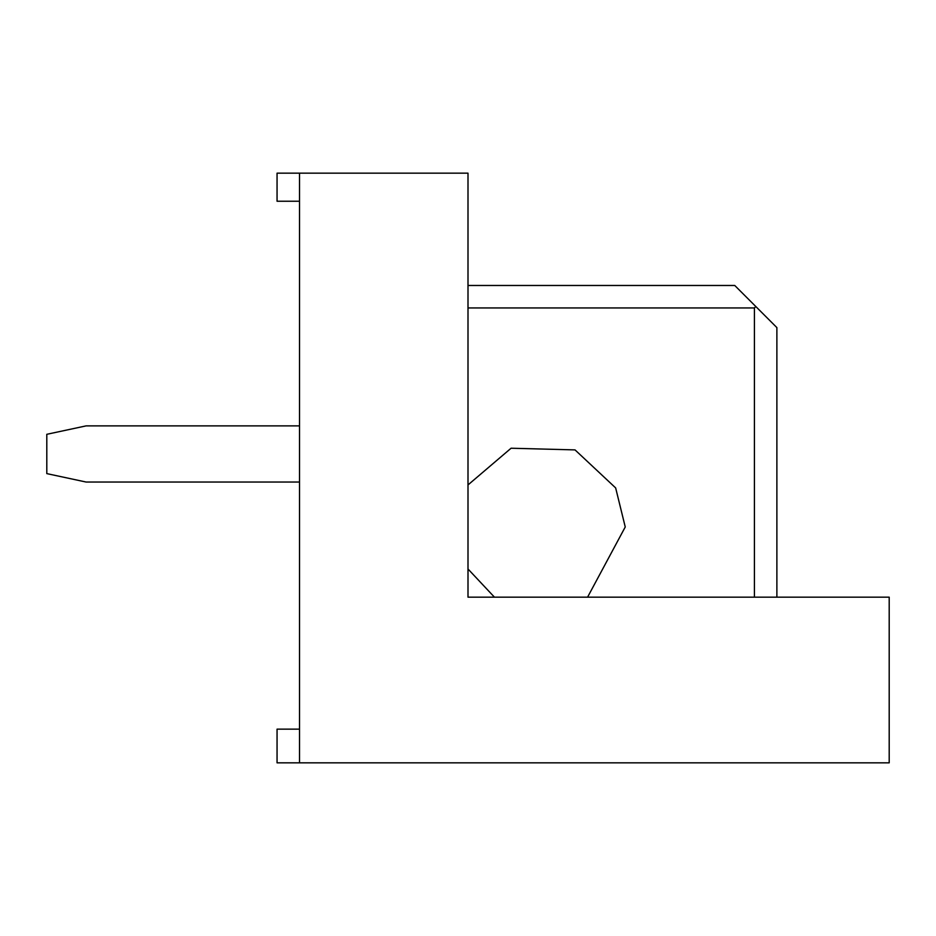 <?xml version="1.0" encoding="UTF-8"?>
<svg xmlns="http://www.w3.org/2000/svg" width="936" height="936" viewBox="0 0 936 936"><rect width="100%" height="100%" fill="white"/><g stroke="black" fill="none" stroke-linecap="round" stroke-linejoin="round"><path stroke-width="1.4" d="M277.056 173.16L468 173.16L299.52 173.16L299.52 762.84L277.056 762.84L277.056 729.144L299.52 729.144L277.056 729.144L277.056 762.84L299.52 762.84L299.52 173.16L277.056 173.16L277.056 201.24L277.056 173.16M889.2 597.168L889.2 762.84L299.52 762.84L889.2 762.84L889.2 597.168L468 597.168L468 173.16L468 597.168L889.2 597.168M299.52 201.24L277.056 201.24L299.52 201.24M299.52 425.88L86.112 425.88L46.8 434.304L46.8 473.616L86.112 482.04L299.52 482.04L86.112 482.04L46.8 473.616L46.8 434.304L86.112 425.88L299.52 425.88M754.416 597.168L754.416 307.944L468 307.944L754.416 307.944L755.82 306.54L776.88 327.6L776.88 597.168L776.88 327.6L734.76 285.48L755.82 306.54L754.416 307.944L754.416 597.168M468 484.942L511.079 448.227L575.032 449.9L615.654 487.925L625.248 526.968L587.574 597.168L625.248 526.968L615.654 487.925L575.032 449.9L511.079 448.227L468 484.942M494.442 597.168L468 568.994L494.442 597.168M468 285.48L734.76 285.48L468 285.48"/></g></svg>
